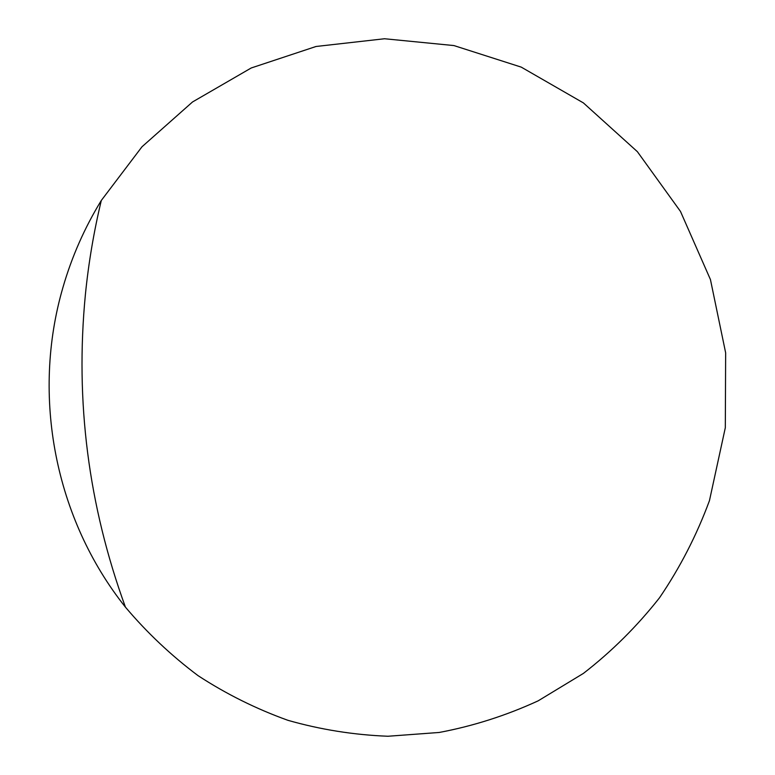 <?xml version="1.0" encoding="UTF-8"?>
<svg xmlns="http://www.w3.org/2000/svg" width="775" height="775" viewBox="0 0 775 775"><rect width="100%" height="100%" fill="white"/><g stroke="black" fill="none" stroke-linecap="round" stroke-linejoin="round"><path stroke-width="1.16" d="M709.454 500.65C696.657 535.292 679.995 567.688 659.477 597.835C637.011 626.355 611.649 651.542 583.401 673.407L538.16 700.842C506.211 715.519 473.234 726.059 439.222 732.462L387.994 736.25C353.836 734.923 320.482 729.604 287.922 720.314C256.147 708.893 226.193 694.003 198.061 675.655C171.227 655.543 147.017 632.71 125.434 607.145C54.841 518.553 31.281 395.928 62.959 287.38C71.823 256.699 84.611 227.734 101.302 200.463L141.99 146.775L192.52 101.971L251.226 67.977L316.045 46.481L384.536 38.75L453.927 45.57L521.246 67.125L583.401 102.91L637.389 151.687L680.489 211.449L710.442 279.562L725.652 352.838L725.313 427.742L709.454 500.65M125.434 607.145C88.398 505.581 75.049 401.373 85.395 294.529C88.553 262.928 93.862 231.58 101.302 200.463"/></g></svg>
